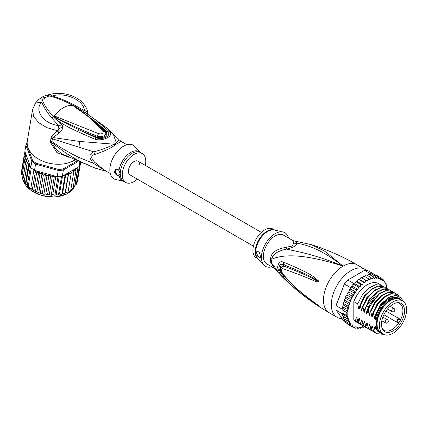 <?xml version="1.0" encoding="UTF-8"?>
<svg xmlns="http://www.w3.org/2000/svg" width="428" height="428" viewBox="0 0 428 428"><rect width="100%" height="100%" fill="white"/><g stroke="black" fill="none" stroke-linecap="round" stroke-linejoin="round"><path stroke-width="0.64" d="M406.6 309.728A19.217 11.096 120 0 0 402.62 300.932A19.217 11.096 120 0 0 388.362 305.512A19.217 11.096 120 0 0 379.47 324.023A19.217 11.096 120 0 0 379.417 325.419A19.217 11.096 120 0 0 383.397 334.22A19.217 11.096 120 0 0 397.66 329.64A19.217 11.096 120 0 0 406.547 311.124A19.217 11.096 120 0 0 406.6 309.728M383.397 334.22L381.048 332.861A19.217 11.096 -60 0 1 377.068 324.066A19.217 11.096 -60 0 1 377.116 322.664A19.217 11.096 -60 0 1 386.008 304.153A19.217 11.096 -60 0 1 400.266 299.573L402.62 300.932M401.175 322.289A16.334 9.427 120 0 0 401.855 321.037A16.334 9.427 120 0 0 397.13 302.74A16.334 9.427 120 0 0 384.842 312.863A16.334 9.427 120 0 0 384.162 314.109A16.334 9.427 120 0 0 382.22 328.56A16.334 9.427 120 0 0 401.175 322.289M397.671 322.295L398.773 322.931A15.478 8.934 120 0 0 399.704 321.439A15.478 8.934 120 0 0 400.346 320.256A15.478 8.934 120 0 0 400.533 319.893L399.426 319.251A1.755 1.011 120 0 0 397.708 320.197A1.755 1.011 120 0 0 397.596 322.241A1.755 1.011 120 0 0 397.671 322.295A0.369 0.305 119.8 0 1 397.221 322.461L383.852 314.74L398.308 323.087L398.773 322.931A15.478 8.934 -60 0 1 384.226 330.373A15.478 8.934 -60 0 1 381.995 327.944M396.483 302.853A15.478 8.934 -60 0 1 399.704 303.57A15.478 8.934 -60 0 1 400.533 319.893L400.431 319.406L399.351 318.78A2.124 1.225 120 0 0 397.27 319.93A2.124 1.225 120 0 0 397.136 322.402L397.136 322.402A2.124 1.225 120 0 0 397.221 322.461M270.673 258.346A7.394 3.585 6.9 0 1 271.828 259.175A16.874 9.742 120 0 0 271.694 261.513A16.874 9.742 120 0 0 271.828 263.295L273.695 267.19L280.982 275.541L271.828 263.295A7.394 4.858 -8.1 0 0 270.673 262.401A16.633 9.603 -60 0 1 270.539 260.647A16.633 9.603 -60 0 1 270.539 260.449A16.633 9.603 -60 0 1 270.673 258.346C270.994 252.771 276.247 249.069 286.428 247.24L292.479 245.956L293.587 243.104L293.057 240.659L311.488 244.714C327.27 249.701 342.427 256.377 356.952 264.75A27.718 16.007 120 0 0 343.09 266.12L324.708 251.204L311.488 244.714M274.674 268.463L266.821 263.926A16.633 9.603 120 0 1 263.375 256.313A16.633 9.603 -60 0 1 275.14 235.94A16.633 9.603 -60 0 1 283.454 235.116L293.057 240.659M342.127 318.587A27.718 16.007 -60 0 1 337.071 317.287A27.718 16.007 -60 0 1 331.331 304.597A27.718 16.007 120 0 1 343.433 276.702A27.718 16.007 120 0 1 364.79 269.276A27.718 16.007 120 0 1 366.315 270.373M280.982 275.541C295.24 289.981 311.322 302.387 329.228 312.761A27.718 16.007 -60 0 1 323.488 300.071A27.718 16.007 120 0 1 343.09 266.12C311.985 253.333 296.411 251.557 286.493 249.091C277.312 251.124 272.422 254.489 271.828 259.175C280.677 255.436 298.332 251.851 343.09 266.12C320.224 248.561 307.352 245.244 296.839 243.115L295.748 241.504M284.208 262.428C317.849 276.429 315.008 278.842 317.993 280.222L318.887 281.651C318.946 282.063 318.148 282.047 316.511 281.597C313.451 281.068 312.076 278.954 282.838 268.688C280.929 268.597 280.929 270.346 282.838 273.941C298.728 292.164 304.923 294.881 309.374 298.808L318.887 305.827L312.756 302.066C308.588 298.776 302.847 296.39 284.208 278.312L283.48 277.574C280.918 275.6 278.944 272.256 277.558 267.554C278.28 262.61 280.26 260.812 283.48 262.155L284.208 262.428A3.697 2.761 112.9 0 0 284.395 264.996C316.875 278.077 314.762 279.821 317.672 280.811L318.769 281.613L316.779 280.752C313.804 279.81 313.157 277.392 283.62 266.013L280.934 267.596C280.308 269.506 281.014 271.882 283.058 274.717L283.058 274.717C290.457 283.229 298.546 290.789 307.336 297.401L316.725 304.26A3.697 1.626 125.4 0 0 316.768 304.287L312.317 301.205C308.203 297.679 302.264 295.122 284.401 276.467L283.689 275.744C281.678 274.311 280.04 271.753 278.778 268.072C279.484 264.483 281.121 263.354 283.689 264.697L284.395 264.996L283.716 264.75C279.265 263.001 279.42 272.048 283.716 275.691L284.401 276.467A3.697 1.824 -44.8 0 0 284.208 278.312M283.48 262.155A3.697 2.771 112.9 0 0 283.689 264.697L283.62 266.013A3.697 2.921 -68 0 0 282.838 268.688M317.993 280.222A3.697 2.108 132.8 0 0 317.672 280.811L318.753 281.587A3.697 0.685 176.7 0 1 318.897 281.554M318.887 281.651L316.779 280.752A3.697 2.354 -71.8 0 0 316.511 281.597M282.838 273.941A3.697 1.776 139.7 0 0 283.058 274.717M316.501 303.998A3.697 1.626 125.4 0 0 316.725 304.26L317.341 304.699M318.887 305.827A3.697 3.301 147.2 0 1 318.769 305.742L317.239 304.624M318.897 305.854A3.697 3.649 -159.7 0 1 318.753 305.736L317.662 304.998A3.697 2.643 -59.7 0 0 317.983 305.421M283.48 277.574A3.697 1.819 -44.5 0 1 283.689 275.744L283.78 275.562M293.587 243.104A7.394 6.843 3.4 0 0 296.839 243.115C296.593 245.768 293.143 247.759 286.493 249.091A7.394 0.824 78.6 0 0 286.428 247.24M274.401 268.115L270.673 262.401M282.972 231.992L274.369 230.05A16.745 9.667 120 0 0 267.773 231.409A16.745 9.667 120 0 0 267.612 231.505A16.745 9.667 120 0 0 257.116 244.902A16.745 9.667 120 0 0 257.891 258.592L263.873 265.071A19.404 11.203 120 0 1 262.979 249.203A19.404 11.203 120 0 1 275.14 233.677A19.404 11.203 -60 0 1 282.972 231.992A19.404 11.203 -60 0 1 288.451 238.005M263.873 265.071A19.404 11.203 120 0 0 271.817 266.81M256.516 252.729L257.233 251.065L259.454 252.418L260.438 256.5L259.994 258.009L257.929 256.5L256.516 252.729M274.872 230.162L273 229.082A16.633 9.603 -60 0 0 264.686 229.906A16.633 9.603 120 0 0 253.82 244.565A16.633 9.603 120 0 0 256.367 257.891L258.239 258.972M257.287 251.038A3.697 2.135 -120 0 0 256.581 252.691A3.697 2.135 -120 0 0 260.299 257.576M377.068 323.755A18.479 10.668 -60 0 1 377.068 323.461A18.479 10.668 -60 0 1 390.133 300.825L390.133 300.825A18.479 10.668 -60 0 1 390.395 300.681M382.252 333.556A19.683 11.363 -60 0 1 379.904 332.733A19.683 11.363 -60 0 1 376.153 326.997L375.238 326.468A19.683 11.363 -60 0 0 378.989 332.208L379.904 332.733M399.581 298.642A19.683 11.363 -60 0 0 389.742 299.616A19.683 11.363 -60 0 0 376.153 320.074L375.238 319.545A19.683 11.363 -60 0 1 388.827 299.092A19.683 11.363 -60 0 1 398.671 298.118L399.581 298.642A19.683 11.363 -60 0 1 401.475 300.269M402.416 300.814L401.849 298.46L396.226 295.181L388.538 297.46L380.936 304.666L375.629 314.799L374.917 317.977M402.416 300.269A21.068 12.166 120 0 0 388.827 297.958A21.068 12.166 120 0 0 375.629 314.799M364.94 282.662L359.713 279.645L360.408 278.248L361.371 277.617L367.395 281.057L365.56 280.056L365.635 281.266L364.94 282.662L362.949 281.961L363.099 283.186L362.527 284.609L360.403 284.213L360.638 285.439L360.194 286.872L357.974 286.781L358.295 287.996L357.99 289.403L355.695 289.617L356.107 290.799L355.941 292.164L353.603 292.677L354.111 293.811L354.09 295.106L352.982 295.769L351.741 295.898L352.265 298.118L350.141 299.236L350.666 301.291L348.825 302.628L349.35 304.575L347.82 306.02L348.322 307.882L347.135 309.348L347.557 311.124L346.792 312.558L346.792 315.602L347.643 317.111L347.135 318.416L348.408 319.625L347.82 320.957L349.462 321.722L348.825 323.183L350.714 323.541L350.141 325.055L352.33 324.841L352.292 325.938L351.741 326.543L354.09 325.836L354.111 327.099L353.603 327.618L354.839 327.415L355.941 326.639L356.107 327.811L355.695 328.26L356.909 327.966L357.99 327.035L358.295 328.089L357.974 328.463L359.162 328.083L360.194 327.019L360.638 327.934L360.403 328.223L361.553 327.768L362.527 326.585L362.949 327.543L364.372 326.559M347.82 320.957L343.636 318.544L343.925 318.576L342.09 312.884A28.462 16.43 -60 0 1 342.047 311.386A28.462 16.43 -60 0 1 342.09 309.845L346.792 312.558M342.132 309.16A28.462 16.43 120 0 0 342.09 309.845L342.336 308.642L342.132 309.16L336.124 305.688L336.108 305.276L344.38 283.967A27.718 16.007 -60 0 1 347.365 280.249L364.544 270.336A28.462 16.43 -60 0 1 367.812 270.624L373.821 274.097A28.462 16.43 120 0 0 373.35 273.995A28.462 16.43 120 0 0 371.071 273.792A28.462 16.43 120 0 0 370.552 273.802L369.401 274.471M347.145 323.498L344.508 321.974L336.124 310.043A28.462 16.43 -60 0 1 336.034 307.919A28.462 16.43 -60 0 1 336.124 305.688L344.38 283.967M336.034 307.919L336.034 307.315A27.718 16.007 -60 0 1 336.108 305.276M350.516 287.552L344.508 284.08A28.462 16.43 -60 0 1 347.777 280.014L353.785 283.486A28.462 16.43 120 0 0 353.271 284.069A28.462 16.43 120 0 0 350.987 286.904A28.462 16.43 120 0 0 350.516 287.552L349.612 289.638M364.544 270.336L370.552 273.802M336.124 310.043L342.416 313.911M342.09 309.845L342.09 312.884A28.462 16.43 120 0 0 342.132 313.515M374.024 274.38L373.821 274.097M387.073 288.542L386.757 286.498M357.086 281.581L356.326 281.538M356.048 281.581L355.705 281.913L356.224 281.801L355.368 282.571L353.785 283.486M355.368 282.571L354.967 283.855L353.271 284.069L357.974 286.781M360.194 286.872L354.967 283.855M357.99 289.403L352.763 286.385L350.987 286.904L355.695 289.617M353.271 284.069L352.763 286.385M355.941 292.164L350.714 289.146L349.73 289.59M350.987 286.904L350.714 289.146M349.425 290.259L348.884 290.794L349.425 290.259L353.603 292.677M354.09 295.106L348.863 292.089L347.755 292.752L347.563 293.485L347.755 292.752M348.884 290.794L348.863 292.089M348.868 291.8L348.724 292.169M347.563 293.485L347.038 294.116L347.563 293.485L351.741 295.898M347.038 294.116L347.038 295.101L345.856 296.294L345.535 297.032L345.958 296.823L345.856 296.294M352.265 298.118L347.038 295.101M350.666 301.291L345.439 298.273L345.958 296.823L350.141 299.236M345.439 298.273L344.556 299.557L344.224 300.531L344.642 300.215L344.556 299.557M349.35 304.575L344.123 301.558L344.642 300.215L348.825 302.628M344.123 301.558L343.55 302.799L343.636 303.602L347.82 306.02M348.322 307.882L343.128 304.886L343.636 303.602M347.557 311.124L342.534 308.224L343.128 304.886M342.956 306.935L347.135 309.348M342.534 308.224L342.86 305.913M342.09 312.884L346.792 315.602M385.933 284.015L385.446 283.732L384.922 281.79L384.13 281.972L383.606 279.917L383.349 280.426L382.525 280.645L382.006 278.43L381.813 279.126L380.701 279.741L380.144 277.355L379.952 278.157L378.85 278.933L378.052 276.707L377.881 277.611L376.806 278.537L375.773 276.504L375.629 277.494L374.596 278.553L373.344 276.745L373.237 277.809L372.269 278.986L370.798 277.43L370.744 278.553L369.851 279.826L368.192 278.537L368.198 279.709L367.395 281.057M374.725 275.14L375.961 274.942L382.049 278.457M382.482 279.265L383.729 280.014M383.349 280.426A27.718 16.007 120 0 1 384.13 281.335L384.922 281.79L384.606 282.015A27.718 16.007 120 0 1 385.446 283.539M386.612 286.557L386.077 284.101M364.046 327.024A27.718 16.007 120 0 1 363.099 327.35L362.131 327.072M361.553 327.768A27.718 16.007 120 0 1 360.638 327.934L360.403 328.223L359.52 327.714M359.162 328.083A27.718 16.007 120 0 1 358.295 328.089L357.974 328.463L356.989 327.896M355.839 328.319L354.523 327.586M353.651 327.639L349.419 325.2M362.168 278.04L362.971 276.691L364.009 276.124L368.192 278.537M361.157 277.51L360.852 277.708L361.371 277.617M361.376 277.644L365.56 280.056M359.713 279.645L358.819 279.404M357.369 281.415L358.236 279.639L358.766 279.548L362.949 281.961M362.527 284.609L357.3 281.592M356.224 281.801L360.403 284.213M367.438 275.488L369.161 274.332L368.925 274.621L369.161 274.332L373.344 276.745M364.79 276.574L365.517 275.536L366.619 275.011L370.798 277.43M350.141 325.055L345.845 322.552L345.466 321.246M344.497 320.647L344.936 320.502L344.642 320.77L344.219 318.881M359.338 323.616L356.31 321.995A22.176 12.803 -60 0 1 353.806 319.668L353.806 301.601A22.176 12.803 -60 0 1 378.486 283.582L382.702 286.166M344.642 320.77L348.825 323.183M348.408 319.625L343.186 316.608M342.646 315.179L342.796 316.014L347.135 318.416M347.643 317.111L342.55 314.168M351.741 326.543L347.563 324.13L347.065 322.915M370.043 274.846L371.071 273.792L375.773 276.504M372.579 274.658L373.35 273.995L378.052 276.707M353.806 319.668L355.534 320.663L356.246 317.143L356.925 317.533L357.813 321.979L358.145 322.172L358.873 318.582L359.392 318.389L360.424 323.488L360.761 323.68L361.483 320.091L362.008 319.898L363.04 324.996L363.372 325.189L364.1 321.599L364.619 321.407L365.656 326.505L365.988 326.698L366.71 323.108L367.235 322.921L368.267 328.014L368.599 328.206L369.327 324.617L369.846 324.429L370.883 329.528L371.215 329.715L371.937 326.125L372.462 325.938L373.494 331.037L373.826 331.224L374.554 327.634L375.072 327.447L375.238 328.212L375.238 326.468M376.153 320.074L376.153 326.997M375.238 319.545L375.238 316.099M374.949 317.817C374.746 318.657 374.532 318.528 374.297 317.437L373.393 312.905L378.095 303.934L384.569 297.091L391.449 293.71L397.307 294.448L399.153 295.989M397.307 294.448L391.112 293.517L384.194 296.936L377.715 303.81L373.061 312.718L373.393 312.905M373.061 312.718L372.307 316.469M372.333 316.308C372.135 317.148 371.916 317.02 371.681 315.928L370.776 311.397L375.436 302.494L381.91 295.614L388.833 292.201L394.696 292.939L395.772 293.71M394.53 292.848L388.512 292.008L381.648 295.374L375.147 302.243L370.445 311.21L370.776 311.397M370.445 311.21L369.69 314.96M369.722 314.799C369.519 315.639 369.305 315.511 369.07 314.42L368.166 309.888L372.863 300.921L379.363 294.057L386.233 290.687L392.08 291.431L393.161 292.201M391.909 291.334L386.254 290.43L379.759 293.335L368.695 307.539L367.834 309.701L368.166 309.888M367.834 309.701L367.08 313.451M367.106 313.291C366.908 314.125 366.689 314.002 366.454 312.911L365.549 308.379L366.411 306.223L377.475 292.019L383.975 289.114L389.469 289.922L390.545 290.692M389.303 289.831L383.285 288.991L376.394 292.377L369.894 299.263L365.218 308.192L365.549 308.379M365.218 308.192L364.463 311.942M364.495 311.782C364.292 312.617 364.078 312.494 363.843 311.402L362.939 306.871L367.609 297.947L374.115 291.056L381.006 287.67L386.853 288.413L387.934 289.184M386.682 288.317L380.658 287.482L373.762 290.885L367.31 297.711L362.607 306.678L362.939 306.871M362.607 306.678L361.853 310.434M361.879 310.273C361.681 311.108 361.462 310.985 361.227 309.893L360.323 305.362L365.025 296.395L371.477 289.563L378.379 286.166L384.242 286.904L385.318 287.675M384.071 286.808L378.063 285.968L371.14 289.376L364.645 296.272L359.991 305.169L360.323 305.362M359.991 305.169L359.236 308.925M359.263 308.759C359.065 309.599 358.851 309.476 358.616 308.385L357.712 303.853L362.361 294.956L368.861 288.06L375.779 284.652L381.626 285.396M353.806 301.601L357.712 303.853M373.494 331.037L376.276 333.519M368.267 328.014L371.049 330.502M375.238 328.212L375.618 329.025L380.824 333.177M370.883 329.528L373.655 332.005M383.675 334.37L376.437 333.615L373.826 331.224M372.408 331.16L371.21 330.598L368.599 328.206M375.019 332.668L373.826 332.107L371.215 329.715M369.792 329.651L368.599 329.089L365.988 326.698M365.656 326.505L368.433 328.993M367.181 328.142L365.983 327.58L363.372 325.189M363.04 324.996L365.817 327.479M364.565 326.634L363.372 326.072L360.761 323.68M360.424 323.488L363.212 325.976M357.813 321.979L360.59 324.461M361.949 325.125L360.756 324.563L358.145 322.172M358.145 323.054L355.534 320.663M381.257 333.326L374.554 327.634M372.868 328.099L371.937 326.125M370.257 326.591L369.327 324.617M374.297 317.437L380.738 303.912L390.957 296.197M371.681 315.928L377.271 303.532L386.393 295.438M369.07 314.42L374.661 302.024L383.782 293.929M367.641 325.082L366.71 323.108M366.454 312.911L368.369 306.994L373.981 298.081L381.166 292.42M365.031 323.573L364.1 321.599M362.414 322.065L361.483 320.091M359.804 320.551L358.873 318.582M363.843 311.402L369.434 299.006L378.55 290.912M361.227 309.893L366.817 297.492L375.939 289.403M357.187 319.042L356.294 317.169M358.616 308.385L364.207 295.983L373.323 287.894M399.094 299.044A19.126 11.042 120 0 0 390.133 300.296A19.126 11.042 120 0 0 377.801 316.618A19.126 11.042 120 0 0 380.005 332.112M377.073 323.52A17.928 10.352 -60 0 1 377.068 323.231M130.032 174.924A7.945 4.59 -60 0 1 128.389 171.286A7.945 4.59 -60 0 1 131.856 163.287A7.945 4.59 -60 0 1 137.982 161.158A7.945 4.59 120 0 0 131.856 163.287A7.945 4.59 120 0 0 128.389 171.286A7.945 4.59 120 0 0 130.032 174.924L253.403 246.154M139.624 164.796A7.945 4.59 120 0 0 137.982 161.158L261.353 232.388M30.795 167.46L30.377 166.845L28.992 166.267L28.601 164.438L27.173 163.913L27.28 162.019L24.177 181.804L27.734 186.132L34.331 190.76L40.671 193.403L40.318 193.039L43.314 175.154L41.762 173.495A27.718 18.543 -170.5 0 1 36.332 170.874L34.513 170.365A28.462 19.035 9.5 0 1 33.903 169.953A28.462 19.035 9.5 0 1 32.565 168.964A28.462 19.035 9.5 0 1 31.314 167.926A28.462 19.035 9.5 0 1 30.795 167.46L31.838 161.228L32.598 160.516L26.761 144.728L25.921 145.22A28.462 19.035 -170.5 0 1 27.189 142.139M76.944 160.998L63.055 169.012A27.718 18.543 -170.5 0 1 58.368 169.413L35.995 163.17L35.556 164.133A28.462 19.035 -170.5 0 1 33.609 162.731A28.462 19.035 -170.5 0 1 31.838 161.228L25.921 145.22L24.878 151.453L30.318 166.176A27.718 18.543 -170.5 0 1 27.274 162.18M35.995 163.17A27.718 18.543 -170.5 0 1 32.598 160.516M63.055 169.012L63.365 170.023A28.462 19.035 -170.5 0 1 58.24 170.462L58.368 169.413M78.115 161.506L63.365 170.023L62.322 176.256L79.089 166.578L79.817 162.233M26.761 144.728A27.718 18.543 -170.5 0 1 27.178 143.492M36.332 170.874L57.197 176.694L58.24 170.462L35.556 164.133L34.513 170.365M57.197 176.694A28.462 19.035 9.5 0 0 57.989 176.673A28.462 19.035 9.5 0 0 61.562 176.368A28.462 19.035 9.5 0 0 62.322 176.256M80.614 162.57L80.501 163.239A28.462 19.035 9.5 0 1 80.346 163.758A28.462 19.035 9.5 0 1 79.362 166.091A28.462 19.035 9.5 0 1 79.089 166.578M30.629 167.23L30.318 166.176M55.126 176.117L54.228 177.187L52.483 175.389L50.536 176.828L48.99 175.009L46.877 176.149L45.47 174.437L43.314 175.154M70.888 189.32L72.969 188.689L75.959 170.804L75.012 170.307L73.664 170.365L73.691 172.575L72.723 171.981L71.348 171.917L71.059 174.094L70.09 173.41L68.715 173.222L68.111 175.336L67.159 174.56L65.81 174.255L64.895 176.277L63.852 175.373M75.959 170.804L75.815 169.579A27.718 18.543 -170.5 0 1 75.012 170.307M73.14 187.641L74.558 187.041L77.554 169.156L76.703 168.653L75.505 168.707L75.815 169.579M77.559 167.46L77.832 168.809L74.836 186.694L74.424 186.522L74.836 186.694A28.462 19.035 9.5 0 1 74.558 187.041L74.782 186.843M23.059 179.032L25.782 161.463L26.44 159.58L24.856 158.949L26.124 157.151L25.284 156.498L24.401 156.418L26.097 154.776L25.204 153.984L24.428 153.914L25.418 152.914M25.782 161.463L27.108 161.886A27.718 18.543 -170.5 0 1 26.236 160.061M28.227 186.357L31.314 167.926M30.816 188.379L33.903 169.953M33.732 190.187L36.728 172.302L35.492 170.842L32.351 189.609M35.492 170.842L35.026 170.665M36.915 191.749L39.911 173.864L38.659 172.291L35.487 191.23M38.659 172.291L36.728 172.302M24.177 181.804L27.173 163.913M28.601 164.438L25.429 183.377M26.493 184.901L25.84 184.174L28.992 166.267M30.377 166.845L27.232 185.613M39.911 173.864L41.762 173.495M77.612 180.086L80.646 162.581M52.483 175.389L49.306 194.355L50.343 195.066L51.232 195.072L54.228 177.187M51.397 195.323L50.911 195.296L51.232 195.072L51.858 195.147L52.783 194.537L55.025 195.329M51.232 195.072L51.858 195.147M55.833 176.315L52.783 194.537M54.902 195.098L55.415 195.104L54.902 195.098L57.989 176.673M55.415 195.104L56.196 194.408L57.432 194.933L58.476 194.794L61.562 176.368M59.176 176.609L56.196 194.408M58.556 195.008L58.133 195.061L59.503 193.964L60.803 194.387L61.9 194.168L64.895 176.277M58.476 194.794L58.871 194.74M62.483 176.165L59.503 193.964M61.937 194.366L61.568 194.451L62.632 193.226L63.981 193.531L65.115 193.221L68.111 175.336M61.9 194.168L62.167 194.061M65.81 174.255L62.632 193.226M65.11 193.413L65.538 192.193L66.912 192.375L68.063 191.979L71.059 174.094M68.715 173.222L65.538 192.193M68.245 190.893L69.545 190.952L70.695 190.46L73.691 172.575M72.969 188.689L72.637 188.55L72.899 188.86M75.066 185.335L76.28 184.516L79.362 166.091M76.291 183.05L77.259 182.189L80.346 163.758M24.589 153.577L24.92 151.576M24.428 153.914L21.432 171.799L22.031 172.955M42.003 173.517L38.825 192.488M40.318 193.039L43.881 194.034L46.877 176.149M45.47 174.437L42.292 193.408M43.506 194.194L44.132 194.344L43.506 194.194M43.881 194.034L44.774 194.285L45.817 193.98L46.652 194.638L47.54 194.713L50.536 176.828M48.99 175.009L45.817 193.98M47.738 194.991L47.214 194.917L47.54 194.713L48.257 194.863L49.306 194.355M47.54 194.713L48.257 194.863M22.112 175.469L21.405 174.303L24.401 156.418M21.86 176.978L22.342 176.769L21.86 176.839L24.856 158.949M21.86 176.839L22.962 178.31M22.802 179.509L24.102 180.985M137.34 179.139A16.633 9.603 -60 0 1 125.693 182.446A16.633 9.603 -60 0 1 122.248 174.833A16.633 9.603 -60 0 1 129.507 158.093A16.633 9.603 -60 0 1 142.321 153.636A16.633 9.603 -60 0 1 145.766 161.249A16.633 9.603 -60 0 1 145.285 165.379M118.519 175.651C116.17 174.977 114.8 173.597 114.404 171.51L115.496 169.632L118.519 169.707L120.273 173.693L118.519 175.651A3.697 2.135 60 0 1 115.453 170.906A3.697 2.135 60 0 1 115.945 169.429M53.955 116.78L56.073 117.689L53.917 116.555L56.464 116.812L56.073 117.689C68.753 124.125 82.465 130.31 97.21 136.238L98.633 133.648C102.233 134.274 103.624 133.472 102.816 131.236L104.887 131.803C108.124 135.157 101.425 137.752 97.21 136.238L96.658 137.19C101.677 139.025 109.552 135.895 105.796 131.915C103.111 128.78 99.43 125.185 94.749 121.129L106.861 131.471C113.185 134.799 102.79 140.796 96.07 137.704L79.234 129.941L96.658 137.19L94.743 139.164L77.661 131.663L79.234 129.941L57.143 118.829L53.848 116.812L54.629 117.374L54.254 117.705L53.671 116.871L53.917 116.555A24.027 13.873 -60 0 1 63.44 107.685A24.027 13.873 -60 0 1 72.963 105.556L74.9 106.84L73.108 105.572L74.285 106.149L94.749 121.129L96.707 120.814L108.712 131.102L105.796 131.915L104.887 131.803M73.204 105.668L82.759 112.248C90.864 117.871 98.226 124.377 104.849 131.76M56.464 116.812L98.633 133.648M74.242 106.572C84.953 114.538 89.029 115.533 102.816 131.236M119.005 170.74A16.853 9.732 -60 0 1 128.042 154.347A16.853 9.732 -60 0 1 140.443 152.55L134.815 146.456A19.404 11.203 120 0 0 119.449 149.26A19.404 11.203 120 0 0 109.83 169.927A19.404 11.203 120 0 0 115.721 179.535L123.82 181.365M73.017 105.545L73.108 105.572C65.693 101.436 57.737 98.205 49.252 95.872L45.689 97.434L42.254 99.911C44.635 105.769 48.434 111.398 53.66 116.796L53.73 116.678M110.237 173.522L104.437 170.173L94.979 162.517L93.641 163.48L78.672 157.322C69.208 152.753 60.289 147.5 51.916 141.561L52.435 138.816L93.641 151.801C88.714 154.059 88.714 157.953 93.641 163.48L106.101 171.136M45.689 97.434L41.998 97.07L38.226 99.949L42.254 99.911L41.789 102.169C33.796 109.664 42.944 123.633 58.604 125.591L57.898 130.353L59.813 132.514C61.83 130.738 62.836 128.593 62.841 126.089L58.604 125.591L51.751 117.946C47.305 112.751 43.982 107.492 41.789 102.169L35.497 103.014L32.565 109.595L33.577 116.266L38.638 122.649L46.946 127.688L57.186 130.652L51.697 136.307L50.986 138.1L50.456 142.39L51.975 142.749L66.661 153.625L79.212 161.099L95.519 168.263M106.454 171.339L94.534 167.92L62.124 153.946L55.763 149.185L51.975 142.749L51.916 141.561L50.467 140.844M50.456 142.39L56.897 152.545L68.721 157.231M50.986 138.1L52.435 138.816L53.222 137.57L79.538 141.443L114.067 144.209C107.219 147.73 100.409 150.26 93.641 151.801L94.979 154.428C90.65 155.407 90.65 158.103 94.979 162.517M73.242 105.663L74.221 104.978C66.939 101.126 59.695 98.13 52.478 95.995L49.252 95.872L46.417 95.251L49.969 94.369C58.62 92.405 66.955 93.347 74.98 97.188C83.487 101.185 87.847 109.29 87.67 112.997L88.131 114.42L87.114 113.645M74.221 104.978L84.45 110.67C83.909 99.981 64.719 91.817 52.478 95.995L49.969 94.369M32.565 109.595L27.333 140.844A27.718 18.543 9.5 0 0 42.65 161.126A27.718 18.543 9.5 0 0 73.98 160.495A27.718 18.543 9.5 0 0 74.75 160.029M51.697 136.307L53.222 137.57L59 133.071L57.186 130.652L62.841 126.089L54.254 117.705M74.285 106.149L77.067 107.679C86.857 113.527 89.5 115.426 96.707 120.814M76.387 107.69L77.067 107.679L85.787 112.837L84.45 110.67C86.403 110.879 87.483 111.708 87.681 113.158L85.787 112.837L108.017 128.801L119.123 139.71L116.346 142.899L113.452 134.579L108.017 128.801M126.87 144.718L121.071 141.363L117.358 143.61A7.394 4.66 65 0 1 116.346 142.899A16.778 9.684 120 0 0 114.067 144.209A7.394 3.841 -124.5 0 0 115.105 144.91C111.494 147.858 104.785 151.031 94.979 154.428M57.143 118.829L56.319 119.696C64.58 125.34 67.33 126.683 77.661 131.663M108.712 131.102C115.581 135.173 103.062 141.984 94.743 139.164M59.813 132.514L59 133.071M399.426 319.251A0.369 0.305 -59.8 0 0 399.351 318.78L385.976 311.06M399.351 318.78L400.431 319.406M385.168 322.102A1.846 1.065 120 0 0 385.553 322.947A1.846 1.846 0 0 0 388.324 321.348A1.846 1.846 0 0 0 387.399 319.748A1.846 1.065 120 0 0 385.976 320.24A1.846 1.065 120 0 0 385.168 322.102M393.931 308.428A1.846 1.065 120 0 0 393.011 308.524A1.846 1.065 120 0 0 391.802 310.15A1.846 1.065 120 0 0 392.085 311.632A1.846 1.846 0 0 0 394.857 310.033A1.846 1.846 0 0 0 393.931 308.428L390.192 306.271M274.771 230.141A16.633 9.603 120 0 0 267.142 231.136A16.633 9.603 120 0 0 266.976 231.227A16.633 9.603 120 0 0 256.254 245.426A16.633 9.603 120 0 0 258.17 258.897M349.227 304.784A27.718 16.007 120 0 0 347.793 314.216A27.718 16.007 120 0 0 349.152 321.594M369.161 279.227A27.718 16.007 120 0 0 368.198 279.709M371.691 278.221A27.718 16.007 120 0 0 370.744 278.553M374.152 277.638A27.718 16.007 120 0 0 373.237 277.809M376.496 277.488A27.718 16.007 120 0 0 375.629 277.494M378.684 277.767A27.718 16.007 120 0 0 377.881 277.611M380.679 278.473A27.718 16.007 120 0 0 379.952 278.157M382.525 279.661A27.718 16.007 120 0 0 381.813 279.126M366.598 280.634A27.718 16.007 120 0 0 365.635 281.266M364.046 282.421A27.718 16.007 120 0 0 363.099 283.186M361.553 284.556A27.718 16.007 120 0 0 360.638 285.439M359.162 287.001A27.718 16.007 120 0 0 358.295 287.996M356.909 289.719A27.718 16.007 120 0 0 356.107 290.799M354.839 292.656A27.718 16.007 120 0 0 354.111 293.811M352.982 295.769A27.718 16.007 120 0 0 352.265 297.134M351.442 298.846A27.718 16.007 120 0 0 350.666 300.659M350.19 301.884A27.718 16.007 120 0 0 349.35 304.378M386.8 288.381A27.718 16.007 120 0 0 385.564 283.801M356.107 327.811A27.718 16.007 120 0 0 356.909 327.966M354.111 327.099A27.718 16.007 120 0 0 354.839 327.415M352.292 325.938A27.718 16.007 120 0 0 352.982 326.446M350.692 324.274A27.718 16.007 120 0 0 351.42 325.125M349.43 322.209A27.718 16.007 120 0 0 350.163 323.52M369.022 307.368L366.411 306.223M23.037 179.963A26.798 17.922 9.5 0 0 30.153 189.695A26.798 17.922 9.5 0 0 30.292 189.802A26.798 17.922 9.5 0 0 73.889 187.571M55.035 176.176A27.718 18.543 -170.5 0 1 53.521 176.095M65.345 175.089A27.718 18.543 -170.5 0 1 63.981 175.416M68.427 174.11A27.718 18.543 -170.5 0 1 67.159 174.56M71.235 172.842A27.718 18.543 -170.5 0 1 70.09 173.41M73.728 171.307A27.718 18.543 -170.5 0 1 72.723 171.981M77.602 167.551A27.718 18.543 -170.5 0 1 76.703 168.653M77.832 168.809A28.462 19.035 -170.5 0 1 77.554 169.156M25.204 153.984A27.718 18.543 -170.5 0 1 25.316 152.967M44.726 174.501A27.718 18.543 -170.5 0 1 42.169 173.645M47.952 175.314A27.718 18.543 -170.5 0 1 46.01 174.859M51.435 175.897A27.718 18.543 -170.5 0 1 49.83 175.667M25.284 156.498A27.718 18.543 -170.5 0 1 25.188 155.396M25.899 159.157A27.718 18.543 -170.5 0 1 25.52 157.798M22.818 179.166L22.62 178.037A26.798 17.922 9.5 0 0 22.823 179.129M142.321 153.636L140.352 152.502A16.633 9.603 120 0 0 127.533 156.953A16.633 9.603 120 0 0 120.273 173.693A16.633 9.603 120 0 0 120.279 173.886A16.633 9.603 120 0 0 123.719 181.306L125.693 182.446M123.81 181.36A16.853 9.732 -60 0 1 119.005 175.18M51.751 117.946L53.858 116.855M78.672 157.322L79.212 161.099M117.358 143.61A16.633 9.603 120 0 0 115.105 144.91M78.982 147.339L79.538 141.443M353.314 275.878L354.127 276.349M381.808 320.786L385.553 322.947M387.533 309L392.085 311.632M382.846 317.116L387.399 319.748M356.952 264.75L364.79 269.276M329.228 312.761L337.071 317.287M358.568 279.372L358.236 279.639M394.696 292.939L394.365 292.747M389.469 289.922L389.138 289.729M384.242 286.904L383.911 286.712M392.08 291.431L391.748 291.238M386.853 288.413L386.521 288.221M376.437 333.615L376.105 333.423M371.21 330.598L370.878 330.405M373.826 332.107L373.494 331.914M368.599 329.089L368.267 328.897M365.983 327.58L365.651 327.388M363.372 326.072L363.04 325.879M360.756 324.563L360.424 324.37M349.296 289.879L348.991 290.366M347.434 293.057L347.135 293.629M343.229 304.105L343.55 302.799M73.905 187.566L66.356 194.162L54.634 197.041L41.57 195.51L30.19 189.834L23.005 179.915M27.734 186.132L31.72 189.224M37.375 192.193L36.348 191.744M34.331 190.76L32.849 189.925M38.226 99.949L35.497 103.014M46.417 95.251L41.998 97.07M121.071 141.363L119.123 139.715"/></g></svg>
